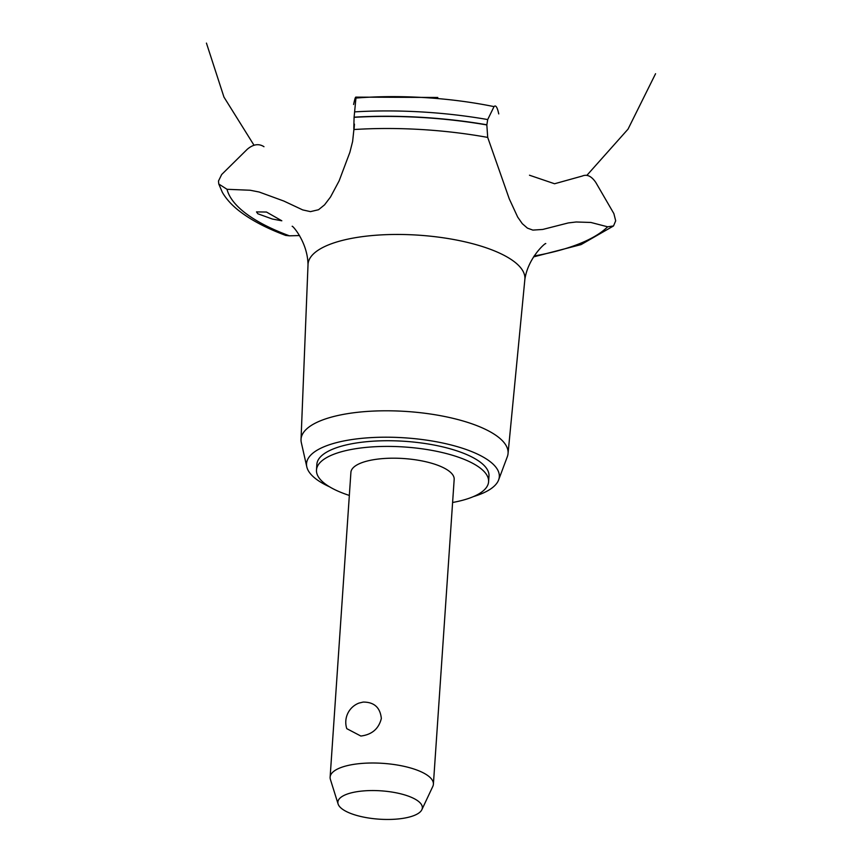 <?xml version="1.0" encoding="UTF-8"?>
<svg xmlns="http://www.w3.org/2000/svg" width="862" height="862" viewBox="0 0 862 862"><rect width="100%" height="100%" fill="white"/><g stroke="black" fill="none" stroke-linecap="round" stroke-linejoin="round"><path stroke-width="1.29" d="M452.604 502.481A86.254 28.931 -176.1 0 0 488.592 481.729L488.98 476.05A86.254 28.931 -176.1 0 0 364.938 441.872A86.254 28.931 -176.1 0 0 316.871 464.316L316.483 469.995A86.254 28.931 -176.1 0 0 349.336 495.434M488.592 481.729A86.254 28.931 -176.1 0 0 364.551 447.55A86.254 28.931 -176.1 0 0 316.483 469.995M338.098 803.987L330.405 779.442A51.752 17.359 3.9 0 1 330.124 777.158L350.909 472.344A51.752 17.359 3.9 0 1 379.743 458.875A51.752 17.359 3.9 0 1 454.177 479.38L433.392 784.204A51.752 17.359 3.9 0 1 432.81 786.413L421.863 809.698A42.335 14.201 -176.1 0 0 405.108 795.044A42.335 14.201 -176.1 0 0 361.458 791.111A42.335 14.201 -176.1 0 0 338.098 803.987A42.335 14.201 -176.1 0 0 398.75 818.9A42.335 14.201 -176.1 0 0 421.863 809.698M363.171 702.077C374.162 702.045 380.217 707.519 381.338 718.488C378.763 728.799 371.931 734.65 360.855 736.04L346.793 728.659A20.526 20.526 0 0 1 358.958 703.09L363.171 702.077M330.124 777.158A51.752 17.359 3.9 0 1 358.969 763.689A51.752 17.359 3.9 0 1 433.392 784.204M473.4 496.609A96.609 32.411 -176.1 0 0 498.613 479.951A96.609 32.411 -176.1 0 0 458.81 447.109A96.609 32.411 -176.1 0 0 360.381 438.478A96.609 32.411 -176.1 0 0 306.807 466.881A96.609 32.411 -176.1 0 0 329.521 486.804M498.613 479.951L507.319 456.709A103.752 34.803 -176.1 0 0 508.041 453.606A103.752 34.803 -176.1 0 0 358.861 412.165A103.752 34.803 -176.1 0 0 301.032 439.501A103.752 34.803 -176.1 0 0 301.334 442.669L306.807 466.881M508.041 453.606L524.872 279.31A108.677 36.463 -176.1 0 0 513.795 261.337A108.677 36.463 -176.1 0 0 368.602 235.897A108.677 36.463 -176.1 0 0 308.025 264.526L301.032 439.501M257.835 213.765L256.499 211.901L266.477 212.041L281.82 220.791L272.381 219.045L257.835 213.765M582.162 176.096C586.914 173.973 591.461 176.096 595.804 182.464L613.873 213.604L615.694 220.812L613.518 225.963L607.635 226.803L590.879 222.461L576.182 221.987L568.295 222.935L542.726 229.454L532.878 230.1L527.447 228.139L522.297 223.678L517.674 217.062L509.27 198.863L487.709 137.414A195.803 65.684 -176.1 0 0 353.894 129.537L352.623 141.465L349.875 152.315L339.122 180.88L330.534 196.967L324.554 204.854L318.52 209.735L310.46 211.632L302.713 209.908L283.835 201.051L259.16 192.021L250.174 190.243L227.008 189.295A195.803 65.684 -176.1 0 0 246.327 213.808A195.803 65.684 -176.1 0 0 289.416 235.822L299.534 235.552M487.709 137.414L486.836 124.947L487.698 119.559L494.034 106.619C495.725 104.744 497.299 107.179 498.753 113.924M529.483 175.223L554.578 183.757L582.249 176.053M227.008 189.295L218.776 184.015L218.474 181.052L221.663 174.533L247.319 149.223C253.277 144.202 258.826 143.361 263.977 146.702M218.776 184.015L222.374 192.377C226.383 199.262 232.255 205.641 239.97 211.524C251.65 220.424 266.897 228.398 285.71 235.423L289.416 235.822M353.592 104.496C354.972 98.074 355.747 95.93 355.941 98.063L354.088 117.329C353.679 131.078 353.797 133.33 354.444 124.117M437.799 97.471L355.726 97.126L355.941 98.063A177.486 59.543 -176.1 0 1 494.034 106.619M534.138 255.982A195.803 65.684 -176.1 0 0 607.635 226.803M487.698 119.559A202.419 67.904 -176.1 0 0 354.702 111.877M486.847 124.785A205.285 68.863 -176.1 0 0 354.099 117.167M486.836 124.947A205.285 68.863 -176.1 0 0 354.088 117.329M308.014 265.431C308.046 242.513 292.207 225.036 292.164 226.307L292.25 226.372M206.438 43.1L223.958 97.094L254.01 145.236M586.85 175.385L628.021 129.16L655.562 73.723M533.556 256.898L581.096 244.592L613.518 225.963M545.765 243.59C545.754 242.373 527.652 257.921 524.753 280.204"/></g></svg>
